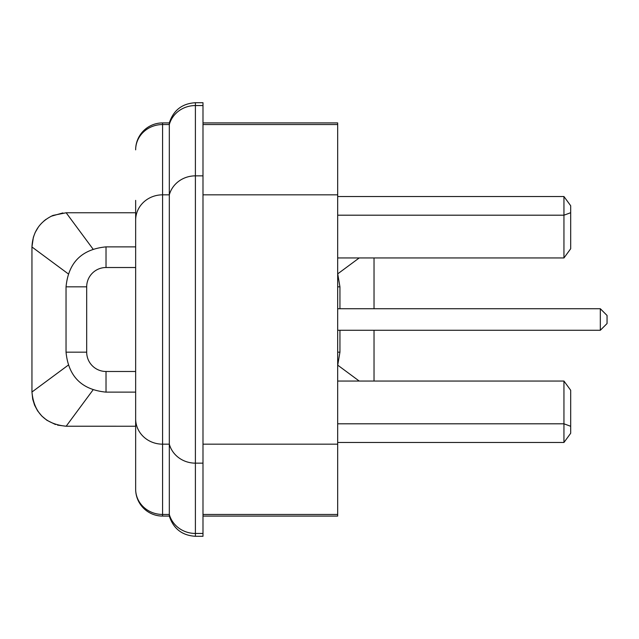 <?xml version="1.0" encoding="UTF-8"?>
<svg xmlns="http://www.w3.org/2000/svg" width="639" height="639" viewBox="0 0 639 639"><rect width="100%" height="100%" fill="white"/><g stroke="black" fill="none" stroke-linecap="round" stroke-linejoin="round"><path stroke-width="0.96" d="M162.586 516.08A26.934 26.934 0 0 1 135.652 489.147L135.652 418.849L135.652 489.147A26.934 25.312 0 0 0 162.586 514.459L162.586 516.08L169.319 516.08L169.319 122.92C173.433 110.267 182.123 103.534 195.398 102.711L195.398 105.555L202.994 105.555L202.994 102.711L195.398 102.711M169.319 122.92L162.586 122.92L162.586 444.169A26.934 25.312 180 0 1 135.652 418.849L135.652 200.366M202.994 516.08L337.68 516.08L337.68 122.92L202.994 122.92M162.586 122.92A26.934 26.934 0 0 0 135.652 149.853A26.934 25.312 180 0 1 162.586 124.541L169.319 124.541A26.934 25.312 180 0 1 195.398 105.555L195.398 536.289L202.994 536.289L202.994 105.555M600.317 308.725L607.05 315.458L607.05 323.542L600.317 330.275L600.317 308.725L337.68 308.725M600.317 330.275L337.68 330.275M337.68 215.191L563.949 215.191L563.949 196.524L570.683 205.726L570.683 212.723L563.949 215.191L563.949 257.956L337.68 257.956M563.949 196.524L337.68 196.524M570.683 212.723L570.683 248.755L563.949 257.956M563.949 381.044L570.683 390.245L570.683 433.274L563.949 442.476L563.949 381.044L337.68 381.044M570.683 426.277L563.949 423.809L337.68 423.809M563.949 442.476L337.68 442.476M135.652 392.13L106.018 392.13C81.744 389.766 68.413 376.443 66.041 352.161L66.041 286.839L86.688 286.839L86.688 352.161L86.688 286.839A19.33 19.33 0 0 1 106.018 267.517L135.652 267.517M106.018 267.517L106.018 246.87L135.652 246.87M337.68 273.588L339.94 286.839L339.94 308.725M339.94 330.275L339.94 352.161L337.68 352.161M66.041 352.161L86.688 352.161A19.33 19.33 0 0 0 106.018 371.483L135.652 371.483M135.652 212.763L66.152 212.763L52.989 215.407C39.658 221.669 32.645 232.189 31.95 246.981L68.221 273.827M38.444 226.933L35.153 232.532L33.372 237.237L31.95 246.981L31.95 392.019C33.955 412.786 45.361 424.192 66.16 426.229L116.242 426.229L66.16 426.229L92.998 389.95M115.387 426.229L115.387 426.237A34.21 34.21 0 0 1 114.541 426.229A34.21 34.21 0 0 0 115.387 426.237L114.317 426.213M115.387 426.237L135.652 426.237M67.215 212.763L66.152 212.763L92.998 249.05M51.12 216.262L62.854 212.931M202.994 463.147L195.398 463.147A26.934 25.312 180 0 1 169.319 444.169L162.586 444.169L162.586 514.459L169.319 514.459A26.934 25.312 0 0 0 195.398 533.445L202.994 533.445M337.68 444.169L202.994 444.169M337.68 194.831L202.994 194.831M337.68 514.459L202.994 514.459M337.68 124.541L202.994 124.541M135.652 220.151A26.934 25.312 180 0 1 162.586 194.831L169.319 194.831A26.934 25.312 180 0 1 195.398 175.853L202.994 175.853M359.206 257.956L337.759 273.827M337.759 365.173L359.206 381.044M374.031 381.044L374.031 330.275L374.031 381.044M374.031 308.725L374.031 257.956L374.031 308.725M55.481 424.52L46.887 420.278L41.791 416.021L37.629 410.893L34.602 405.23L32.701 399.119L31.95 392.019L68.221 365.173M66.16 426.229L57.558 425.127M106.018 392.13L106.018 371.483M339.94 286.839L337.68 286.839M195.398 536.289C182.131 535.466 173.433 528.733 169.319 516.08M46.056 219.305L43.923 220.982M31.95 246.981L31.95 392.019M106.018 246.87C81.736 249.234 68.413 262.557 66.041 286.839M339.94 352.161L337.68 365.412"/></g></svg>
